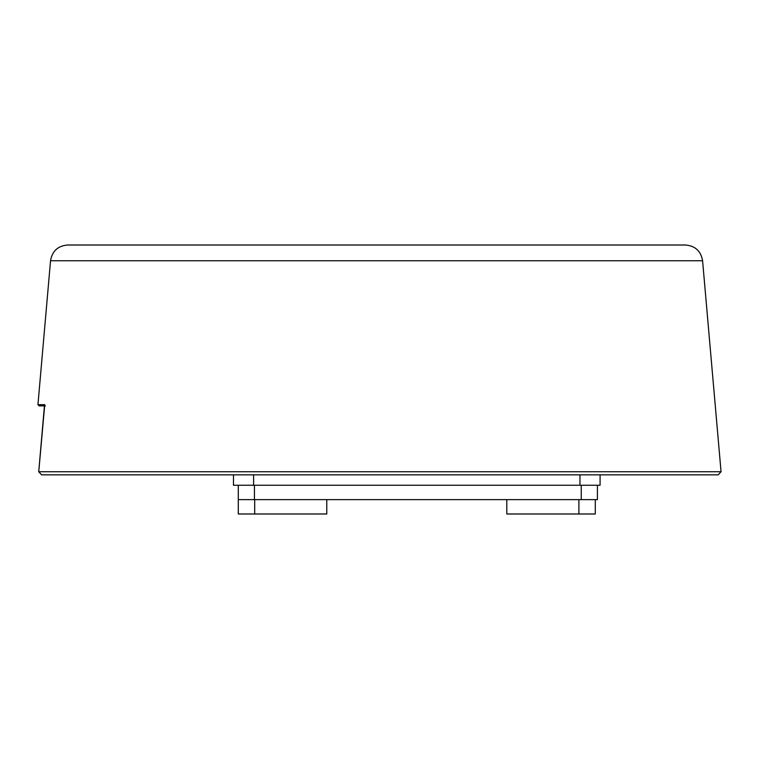 <?xml version="1.0" encoding="UTF-8"?>
<svg xmlns="http://www.w3.org/2000/svg" width="759" height="759" viewBox="0 0 759 759"><rect width="100%" height="100%" fill="white"/><g stroke="black" fill="none" stroke-linecap="round" stroke-linejoin="round"><path stroke-width="1.14" d="M50.54 260.745C52.21 251.077 57.931 245.831 67.712 245.015L685.415 245.015C695.197 245.831 700.918 251.077 702.587 260.745L50.54 260.745L37.95 404.651L44.278 404.651L44.534 406.947L38.956 469.442M39.772 460.277L43.51 418.389M44.677 405.325L44.734 404.651M45.398 405.894L44.487 405.334L38.728 471.728L41.622 474.849L718.185 474.849L721.05 471.728L38.747 471.728L41.622 474.849L233.487 474.849L233.487 485.257L238.288 485.257L238.288 499.621L597.409 499.621L597.409 485.257L600.084 485.257L600.084 474.849M44.544 405.894L39.098 405.894L37.95 404.651M44.278 404.651A1.148 1.129 90 0 0 44.506 405.448M326.778 499.621L326.778 513.985L254.682 513.985L254.682 499.621L238.288 499.621L238.288 513.985L238.288 499.621M238.288 485.257L597.409 485.257M506.803 499.621L506.803 513.985L595.284 513.985L595.284 499.621M254.682 513.985L238.288 513.985M253.601 474.849L253.601 485.257M579.971 474.849L579.971 485.257M581.252 485.257L581.252 499.621M254.445 485.257L254.445 499.621M578.889 513.985L578.889 499.621M702.587 260.745L721.05 471.728"/></g></svg>
